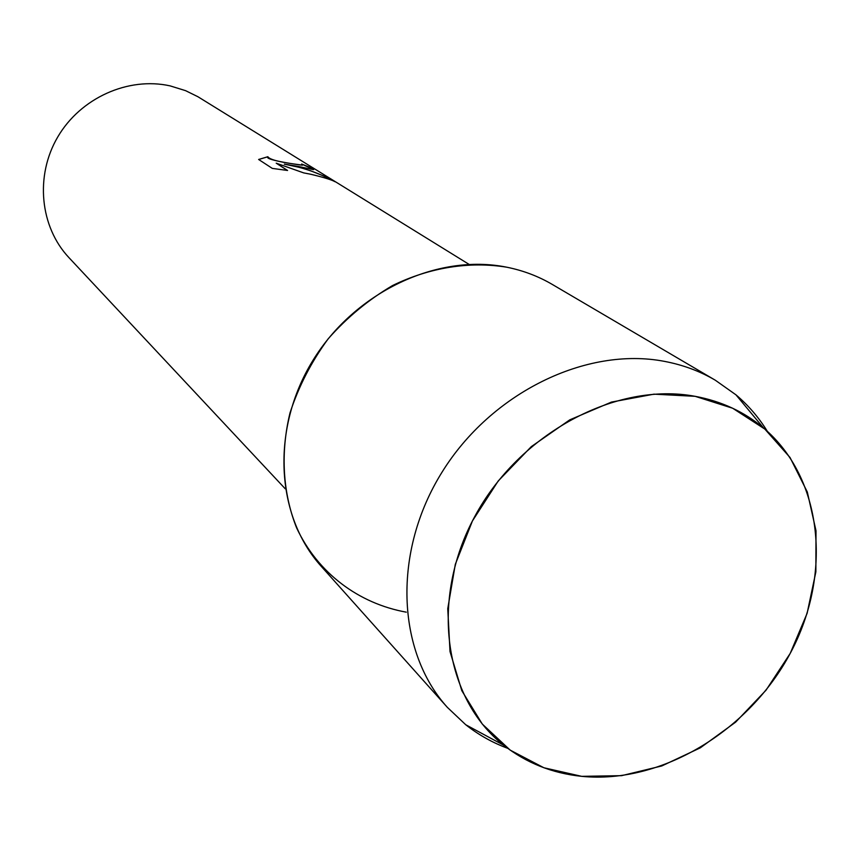 <?xml version="1.0" encoding="UTF-8"?>
<svg xmlns="http://www.w3.org/2000/svg" width="860" height="860" viewBox="0 0 860 860"><rect width="100%" height="100%" fill="white"/><g stroke="black" fill="none" stroke-linecap="round" stroke-linejoin="round"><path stroke-width="1.29" d="M695.127 396.32L654.008 394.16L611.449 402.082L569.771 419.852L531.308 446.63L498.23 480.966L472.43 520.956L455.305 564.353L447.748 608.708L450.017 651.568L461.809 690.677L482.288 724.055L510.184 750.124L543.918 767.765L581.693 776.343L621.608 775.666L661.781 765.959L700.352 747.813L735.612 722.163L766.013 690.214L790.211 653.396L807.11 613.352L815.871 571.846L816 530.76L807.314 492.017L790.039 457.52L764.809 429.065L732.677 408.242L695.127 396.32C616.362 381.485 519.601 433.021 474.806 516.452C429.538 599.699 444.039 698.417 503.627 745.19C526.202 762.906 552.217 773.29 581.693 776.343C661.286 784.255 749.146 731.118 790.684 652.504C832.491 574.05 822.837 477.966 763.465 427.925C744.093 411.736 721.314 401.201 695.127 396.32M767.313 431.279C758.767 417.433 748.308 405.286 735.956 394.826L715.316 380.227L552.249 284.413C538.306 276.232 523.138 270.502 506.755 267.202C469.56 261.128 429.71 267.406 392.525 285.563C368.488 299.688 347.053 317.426 328.219 338.765C311.395 361.705 298.667 386.409 290.024 412.854C280.274 452.973 282.725 493.124 296.668 528.008C317.845 573.029 358.502 603.516 406.285 612.169M298.356 166.453L284.327 164.12L300.065 167.517L310.449 170.721L323.081 175.73L335.207 181.793C331.82 179.858 323.683 177.353 310.804 174.268L303.688 172.892L276.21 163.174L287.573 170.474L272.287 168.388L258.634 159.476L267.858 156.713C269.416 159.369 278.317 161.82 294.561 164.066L302.43 165.131L301.645 164.034L311.911 168.13L313.341 169.624L298.356 166.453M469.065 264.375L197.918 96.728L185.588 90.665L170.162 85.892C128.248 76.519 80.517 97.911 57.738 136.987C34.809 175.999 40.001 226.943 69.004 257.699L285.262 488.802M302.656 165.012L302.419 165.195C300.215 165.109 265.622 160.089 267.643 157.09M267.793 156.778L258.677 159.498M313.696 169.56L301.881 164.185M334.475 181.46C318.727 172.86 302 167.098 284.316 164.174L284.327 164.12M287.433 170.452L276.21 163.174M715.316 380.227C699.803 371.122 682.818 364.833 664.361 361.35C586.434 346.365 491.275 392.579 442.019 472.194C392.461 551.668 396.438 651.16 447.383 707.393L465.754 724.754C478.45 734.805 492.425 742.653 507.679 748.308M506.755 267.202C437.536 253.076 354.858 291.916 312.922 360.426C270.728 428.807 275.555 515.807 321.307 566.407L447.383 707.393M503.627 745.19L465.754 724.754M763.465 427.925L735.956 394.826"/></g></svg>
